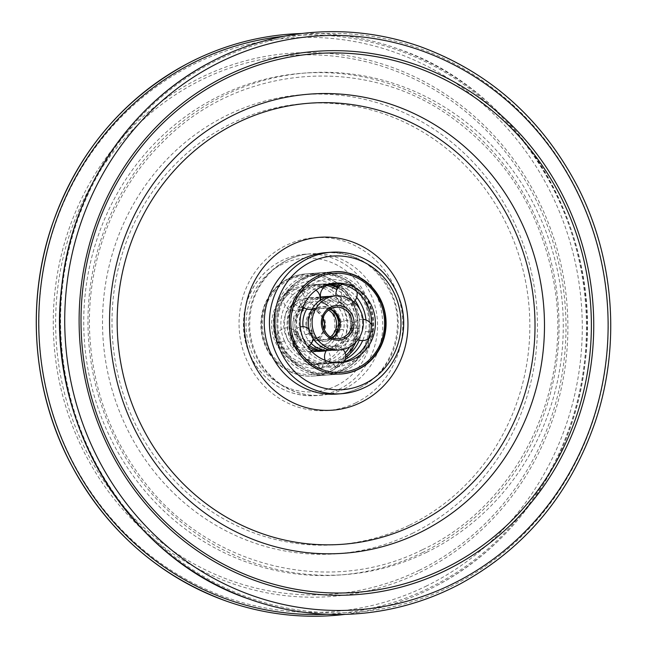 <?xml version="1.0" encoding="UTF-8"?>
<svg xmlns="http://www.w3.org/2000/svg" width="647" height="647" viewBox="0 0 647 647"><rect width="100%" height="100%" fill="white"/><g stroke="black" fill="none" stroke-linecap="round" stroke-linejoin="round"><path stroke-width="0.49" stroke-dasharray="3.23 2.43" d="M329.816 371.54A51.218 48.371 85.7 0 0 356.068 312.331A51.218 48.371 85.7 0 0 305.489 273.916A51.218 48.371 85.7 0 0 261.048 328.587A51.218 48.371 85.7 0 0 313.091 376.069A51.218 48.371 85.7 0 0 329.816 371.54M345.118 614.375A291.514 275.298 85.7 0 0 428.549 589.749A291.514 275.298 85.7 0 0 436.701 585.6A291.514 275.298 85.7 0 0 586.239 304.381A291.514 275.298 85.7 0 0 396.716 48.396A291.514 275.298 85.7 0 0 301.882 33.498M460.3 583.845A291.514 275.298 85.7 0 0 609.838 302.626A291.514 275.298 85.7 0 0 420.315 46.641M332.477 313.706A27.109 25.597 -94.3 0 1 311.296 352.025A27.109 25.597 -94.3 0 1 283.758 326.897A27.109 25.597 -94.3 0 1 307.276 297.968A27.109 25.597 -94.3 0 1 332.477 313.706M325.506 350.933A27.109 25.597 85.7 0 0 345.393 312.744A27.109 25.597 85.7 0 0 321.494 296.941M301.518 307.527L299.221 307.325L295.404 304.834L301.025 307.657L301.874 306.84L301.098 304.308A27.109 25.597 -94.3 0 1 316.529 297.272L320.136 297.005A27.109 25.597 85.7 0 0 297.418 317.03A27.109 25.597 85.7 0 0 308.021 346.46M337.92 287.947A39.871 37.655 -94.3 0 1 356.319 307.43A39.871 37.655 -94.3 0 1 355.939 342.077M345.733 355.373A39.871 37.655 -94.3 0 1 325.166 363.792A39.871 37.655 -94.3 0 1 284.656 326.832A39.871 37.655 -94.3 0 1 319.246 284.276A39.871 37.655 -94.3 0 1 327.067 284.551M320.758 287.139A39.871 37.655 85.7 0 0 306.33 285.238A39.871 37.655 85.7 0 0 271.74 327.786A39.871 37.655 85.7 0 0 312.25 364.754A39.871 37.655 85.7 0 0 343.395 308.393A39.871 37.655 85.7 0 0 323.241 288.101M321.632 351.232L320.047 348.037L318.51 347.196L317.151 348.256L316.043 351.653L317.014 348.272L318.284 347.221L319.909 348.062L321.632 351.232A27.109 25.597 -94.3 0 1 320.548 351.337M320.839 368.345L319.246 367.496L317.523 364.326L319.448 367.48L320.977 368.321L322.335 367.261L323.29 363.889L322.141 367.294L320.855 368.337C301.09 369.542 286.605 361.042 277.409 342.853M343.67 329.735L336.982 328.943L336.4 329.242L338.09 330.148L336.335 329.291L343.67 329.735A27.109 25.597 -94.3 0 1 321.785 351.216M355.543 332.073L357.225 333.027L356.683 333.318L349.922 332.687L356.845 333.1L357.257 332.817L355.543 332.073A39.871 37.655 -94.3 0 0 352.647 307.697A39.871 37.655 -94.3 0 0 336.909 289.67M325.538 304.446L324.988 303.006L325.263 301.065L325.231 303.92L326.217 304.648L328.126 303.702L330.981 300.734L327.649 303.888L325.546 304.454C316.965 299.965 308.991 300.952 301.623 307.422M336.82 289.621L336.982 286.847L335.995 286.128L334.087 287.074L331.24 290.042L333.286 287.511L335.777 286.023L336.812 286.75L336.658 289.524M301.098 304.308L301.526 307.519C294.62 315.081 293.051 323.945 296.803 334.103L295.315 335.518A27.109 25.597 -94.3 0 1 300.984 304.422M286.605 292.363L288.91 292.557L292.865 294.911L289.387 292.573L287.187 291.999L286.508 292.8L287.147 295.461L286.597 292.371C273.244 307.042 270.147 323.807 277.32 342.651L278.808 341.236L277.417 342.7L278.016 342.991L284.47 341.001L277.32 342.659M316.043 351.653A27.109 25.597 -94.3 0 1 314.968 351.75A27.109 25.597 -94.3 0 1 289.799 336.084L289.735 335.939A27.109 25.597 -94.3 0 1 295.404 304.834M295.517 304.729A27.109 25.597 -94.3 0 1 310.948 297.693A27.109 25.597 -94.3 0 1 325.263 301.065M325.401 301.146A27.109 25.597 -94.3 0 1 336.141 313.431A27.109 25.597 -94.3 0 1 338.114 329.986M338.09 330.148A27.109 25.597 -94.3 0 1 316.205 351.628M310.196 349.849A27.109 25.597 -94.3 0 1 295.388 335.672L296.86 334.394L296.253 334.095L289.799 336.084M289.735 335.939L296.803 334.103M316.529 297.272A27.109 25.597 -94.3 0 1 330.843 300.653M330.981 300.734A27.109 25.597 -94.3 0 1 341.729 313.019A27.109 25.597 -94.3 0 1 343.694 329.574M317.523 364.326A39.871 37.655 -94.3 0 1 315.914 364.479A39.871 37.655 -94.3 0 1 278.889 341.422M278.808 341.236A39.871 37.655 -94.3 0 1 287.147 295.461M287.284 295.323A39.871 37.655 -94.3 0 1 309.994 284.963A39.871 37.655 -94.3 0 1 322.538 286.265M324.551 286.904A39.871 37.655 -94.3 0 1 331.07 289.937M331.24 290.042A39.871 37.655 -94.3 0 1 347.067 308.118A39.871 37.655 -94.3 0 1 349.962 332.485M349.922 332.687A39.871 37.655 -94.3 0 1 317.709 364.301M284.389 340.823A39.871 37.655 -94.3 0 1 292.727 295.04M292.865 294.911A39.871 37.655 -94.3 0 1 315.582 284.543A39.871 37.655 -94.3 0 1 325.263 285.149M355.51 332.267A39.871 37.655 -94.3 0 1 349.744 346.905M345.102 352.809A39.871 37.655 -94.3 0 1 323.29 363.889M323.104 363.913A39.871 37.655 -94.3 0 1 321.494 364.067A39.871 37.655 -94.3 0 1 284.47 341.001M322.78 296.811A27.109 25.597 -94.3 0 1 347.981 312.55A27.109 25.597 -94.3 0 1 326.808 350.876A27.109 25.597 -94.3 0 1 326.185 350.909M309.484 345.425A27.109 25.597 -94.3 0 1 301.017 313.56M304.041 307.778A27.109 25.597 -94.3 0 1 320.152 297.151M355.122 300.475A39.871 37.655 85.7 0 0 338.745 286.945M328.336 284.195A39.871 37.655 85.7 0 0 321.834 284.082A39.871 37.655 85.7 0 0 287.244 326.638A39.871 37.655 85.7 0 0 327.754 363.606A39.871 37.655 85.7 0 0 345.789 357.12M359.287 340.16A39.871 37.655 85.7 0 0 359.708 309.193M310.892 334.515L312.372 333.092C317.24 342.449 324.382 346.784 333.803 346.064L335.413 346.905L337.136 350.076L335.55 346.881L333.957 346.048M351.839 328.126C350.965 336.788 344.997 342.756 333.933 346.048L332.663 347.107L331.555 350.496L332.518 347.115L333.787 346.064M338.793 362.732L337.645 366.137L336.359 367.189L334.75 366.348L333.027 363.169L334.952 366.331L336.561 367.164L337.847 366.105L338.793 362.732M341.187 303.378L343.638 302.545L346.347 299.496L343.5 302.481L341.64 303.419L340.605 302.691L340.767 299.917L341.171 303.37C349.582 308.983 353.149 317.192 351.863 327.989L353.594 328.991L351.879 328.239L352.413 327.94L359.206 328.417L351.871 327.989M371.014 331.118L372.729 331.871L372.009 332.178L365.434 331.531L372.348 331.951L372.761 331.668L371.046 330.916M352.324 288.465L352.486 285.691L351.507 284.971L349.59 285.917L346.582 288.788L349.776 285.545L351.863 284.979M351.879 284.987L352.429 286.435L352.162 288.368M316.488 303.265L317.273 305.796L316.472 306.597L314.377 306.007L311.021 303.572L314.499 305.902L316.529 306.5L317.386 305.683L316.601 303.16M333.027 363.169A39.871 37.655 -94.3 0 1 331.418 363.331A39.871 37.655 -94.3 0 1 294.393 340.265L292.921 341.543L293.528 341.834L299.973 339.853L292.832 341.503C285.65 322.651 288.748 305.885 302.109 291.207L304.422 291.401L308.376 293.754L304.899 291.425L302.861 290.827L302.012 291.643L302.65 294.304L302.1 291.215M331.555 350.496A27.109 25.597 -94.3 0 1 330.471 350.601A27.109 25.597 -94.3 0 1 326.42 350.561M311.264 343.492A27.109 25.597 -94.3 0 1 305.311 334.936L305.238 334.782A27.109 25.597 -94.3 0 1 303.047 326.678M306.775 308.967A27.109 25.597 -94.3 0 1 310.908 303.686M311.021 303.572A27.109 25.597 -94.3 0 1 320.233 297.83M329.25 296.488A27.109 25.597 -94.3 0 1 340.767 299.917M340.904 299.998A27.109 25.597 -94.3 0 1 351.653 312.283A27.109 25.597 -94.3 0 1 353.618 328.838M353.594 328.991A27.109 25.597 -94.3 0 1 331.709 350.472M312.372 333.084L305.311 334.936M337.136 350.076A27.109 25.597 -94.3 0 1 336.052 350.181M305.238 334.782L311.652 332.809L312.299 333.1L310.827 334.37M332.032 296.124A27.109 25.597 -94.3 0 1 346.347 299.496M346.485 299.577A27.109 25.597 -94.3 0 1 357.233 311.862A27.109 25.597 -94.3 0 1 359.206 328.417M292.832 341.503L294.393 340.265M294.312 340.079A39.871 37.655 -94.3 0 1 302.65 294.304M302.788 294.167A39.871 37.655 -94.3 0 1 325.506 283.807A39.871 37.655 -94.3 0 1 330.148 283.766M340.055 285.748A39.871 37.655 -94.3 0 1 346.582 288.788M346.743 288.885A39.871 37.655 -94.3 0 1 356.675 297.418M365.943 319.966A39.871 37.655 -94.3 0 1 365.466 331.337M365.434 331.531A39.871 37.655 -94.3 0 1 362.652 340.597M345.466 359.287A39.871 37.655 -94.3 0 1 333.213 363.153M299.893 339.667A39.871 37.655 -94.3 0 1 308.239 293.892M308.376 293.754A39.871 37.655 -94.3 0 1 331.086 283.394A39.871 37.655 -94.3 0 1 332.922 283.305M359.174 328.579A27.109 25.597 -94.3 0 1 337.289 350.059M338.607 362.757A39.871 37.655 -94.3 0 1 337.006 362.91A39.871 37.655 -94.3 0 1 299.973 339.853M359.675 387.812A70.919 66.973 85.7 0 0 396.021 305.821A70.919 66.973 85.7 0 0 325.991 252.637C355.793 251.918 377.654 266.03 391.564 294.983C406.615 328.061 391.791 372.979 359.093 387.965C351.911 391.443 344.382 393.489 336.513 394.08A70.919 66.973 85.7 0 0 359.675 387.812M364.843 387.424A70.919 66.973 85.7 0 0 401.189 305.441A70.919 66.973 85.7 0 0 331.159 252.257M336.133 385.863A66.981 63.252 85.7 0 0 345.482 270.406A66.981 63.252 85.7 0 0 246.248 318.72A66.981 63.252 85.7 0 0 336.133 385.863M339.004 389.348A70.919 66.973 85.7 0 0 375.349 307.365A70.919 66.973 85.7 0 0 305.311 254.174A70.919 66.973 85.7 0 0 243.79 329.873A70.919 66.973 85.7 0 0 315.841 395.624A70.919 66.973 85.7 0 0 339.004 389.348M344.172 388.968A70.919 66.973 85.7 0 0 380.517 306.977A70.919 66.973 85.7 0 0 310.487 253.794A70.919 66.973 85.7 0 0 248.958 329.485A70.919 66.973 85.7 0 0 321.009 395.236A70.919 66.973 85.7 0 0 344.172 388.968M355.656 402.903A86.674 81.854 85.7 0 0 367.755 253.478A86.674 81.854 85.7 0 0 239.333 316.003A86.674 81.854 85.7 0 0 355.656 402.903M409.567 525.121A221.161 208.86 85.7 0 0 440.437 143.86A221.161 208.86 85.7 0 0 112.748 303.403A221.161 208.86 85.7 0 0 409.567 525.121M412.252 533.411A230.203 217.392 85.7 0 0 444.384 136.566A230.203 217.392 85.7 0 0 103.31 302.626A230.203 217.392 85.7 0 0 412.252 533.411M419.086 570.371A270.123 255.096 85.7 0 0 456.79 104.701A270.123 255.096 85.7 0 0 56.556 299.569A270.123 255.096 85.7 0 0 419.086 570.371M419.757 572.449A272.387 257.231 85.7 0 0 457.777 102.881A272.387 257.231 85.7 0 0 54.194 299.375A272.387 257.231 85.7 0 0 419.757 572.449M425.863 586.279A287.608 271.611 85.7 0 0 466.01 90.475A287.608 271.611 85.7 0 0 39.871 297.943A287.608 271.611 85.7 0 0 425.863 586.279M326.775 614.262A289.864 273.746 85.7 0 0 428.775 588.188A289.864 273.746 85.7 0 0 576.372 249.313A289.864 273.746 85.7 0 0 283.758 36.329M422.224 552.724A251.57 237.578 85.7 0 0 457.332 119.04A251.57 237.578 85.7 0 0 84.595 300.515A251.57 237.578 85.7 0 0 422.224 552.724M426.454 552.409A251.57 237.578 85.7 0 0 461.57 118.725A251.57 237.578 85.7 0 0 88.825 300.2A251.57 237.578 85.7 0 0 426.454 552.409M450.603 586.562A289.864 273.746 85.7 0 0 491.057 86.852A289.864 273.746 85.7 0 0 61.578 295.962A289.864 273.746 85.7 0 0 450.603 586.562M323.096 317.984A15.763 14.881 85.7 0 0 308.635 309.242A15.763 14.881 85.7 0 0 303.483 310.633A15.763 14.881 85.7 0 0 295.412 328.854A15.763 14.881 85.7 0 0 310.972 340.67A15.763 14.881 85.7 0 0 323.985 329.881M302.335 309.242A17.332 16.369 -94.3 0 1 325.603 326.622A17.332 16.369 -94.3 0 1 299.917 339.125A17.332 16.369 -94.3 0 1 302.335 309.242M330.463 336.877A15.763 14.881 -94.3 0 1 322.861 339.788A15.763 14.881 -94.3 0 1 307.301 327.972A15.763 14.881 -94.3 0 1 315.372 309.751A15.763 14.881 -94.3 0 1 320.524 308.352A15.763 14.881 -94.3 0 1 328.474 310.107M330.18 308.975L324.139 308.085A15.763 14.881 85.7 0 1 330.196 308.967A17.332 16.369 85.7 0 0 315.259 308.279A17.332 16.369 85.7 0 0 308.271 333.011A17.332 16.369 85.7 0 0 332.356 337.726A15.763 14.881 85.7 0 1 326.476 339.521L332.323 337.742M301.162 277.523A51.218 48.371 85.7 0 0 274.91 336.739A51.218 48.371 85.7 0 0 325.49 375.147A51.218 48.371 85.7 0 0 365.506 302.739A51.218 48.371 85.7 0 0 317.887 272.994A51.218 48.371 85.7 0 0 301.162 277.523M302.311 278.922A49.641 46.883 -94.3 0 1 368.936 328.684A49.641 46.883 -94.3 0 1 295.38 364.496A49.641 46.883 -94.3 0 1 302.311 278.922M353.618 303.629A51.218 48.371 -94.3 0 1 313.609 376.036A51.218 48.371 -94.3 0 1 263.022 337.621A51.218 48.371 -94.3 0 1 289.274 278.412A51.218 48.371 -94.3 0 1 305.999 273.883A51.218 48.371 -94.3 0 1 353.618 303.629M289.387 279.876A49.641 46.883 85.7 0 0 282.456 365.458A49.641 46.883 85.7 0 0 356.012 329.647A49.641 46.883 85.7 0 0 289.387 279.876M336.028 307.204L324.139 308.085A15.763 14.881 85.7 0 0 318.995 309.484A15.763 14.881 85.7 0 0 310.916 327.697A15.763 14.881 85.7 0 0 326.476 339.521L338.365 338.632A15.763 14.881 -94.3 0 1 322.804 326.816A15.763 14.881 -94.3 0 1 330.876 308.595M317.847 308.085A17.332 16.369 -94.3 0 1 341.106 325.465A17.332 16.369 -94.3 0 1 315.421 337.969A17.332 16.369 -94.3 0 1 317.847 308.085M341.26 373.974L329.113 374.88C316.949 375.632 305.958 372.154 296.132 364.439C283.944 354.184 277.514 340.864 276.851 324.479C277.288 302.869 286.581 287.131 304.721 277.272L321.51 272.727A51.218 48.371 -94.3 0 1 369.122 302.472A51.218 48.371 -94.3 0 1 329.113 374.88A51.218 48.371 -94.3 0 1 278.533 336.464A51.218 48.371 -94.3 0 1 304.777 277.256A51.218 48.371 -94.3 0 1 321.51 272.727L333.658 271.821A51.218 48.371 85.7 0 0 333.391 271.845A51.218 48.371 85.7 0 0 316.666 276.374A51.218 48.371 85.7 0 0 290.414 335.583A51.218 48.371 85.7 0 0 341.001 373.998A51.218 48.371 85.7 0 0 381.01 301.583M304.891 278.728A49.641 46.883 85.7 0 0 297.968 364.301A49.641 46.883 85.7 0 0 371.515 328.49A49.641 46.883 85.7 0 0 304.891 278.728M313.091 376.069L341.511 373.958M305.489 273.916L333.909 271.805M305.311 254.174C289.217 255.557 275.331 262.075 263.661 273.738C253.891 283.839 247.583 295.962 244.736 310.099C240.886 332.267 245.658 352.227 259.035 369.963C274.093 388.143 293.034 396.692 315.841 395.624L321.009 395.236C305.999 396.231 292.12 392.244 279.367 383.291C261.922 370.221 252.087 352.3 249.839 329.517C248.634 306.403 255.808 287.058 271.368 271.481C282.602 260.911 295.639 255.015 310.487 253.794L305.311 254.174M436.701 585.6C517.835 543.415 575.539 456.135 585.325 360.921C602.414 227.315 518.894 88.833 396.716 48.396M422.701 549.586C516.921 505.744 573.849 389.89 553.848 282.132C540.86 212.216 506.552 157.172 450.927 117.002C364.002 54.154 238.905 64.716 163.594 141.272C113.063 190.364 85.226 264.308 89.909 337.249C93.653 392.996 112.627 442.257 146.829 485.032C212.523 568.373 331.159 596.049 422.701 549.586M323.063 318.098L317.062 311.304L308.635 309.242L320.524 308.352L315.429 309.735C309.606 312.922 306.775 318.057 306.937 325.15C309.646 335.615 314.952 340.492 322.861 339.788L310.972 340.67L320.095 336.383L323.937 329.784M325.49 375.147C337.637 374.095 347.989 369.025 356.562 359.942C367.092 347.997 371.483 333.868 369.72 317.564C366.469 289.969 341.236 270.365 317.887 272.994L305.999 273.883L289.217 278.428C271.077 288.287 261.784 304.025 261.339 325.635C262.011 342.012 268.44 355.332 280.628 365.595C290.446 373.311 301.437 376.789 313.609 376.036L325.49 375.147M318.219 347.229A10.635 10.635 0 0 0 311.959 350.431M311.361 351.119A10.635 10.635 0 0 0 320.783 368.345M321.13 368.305A10.635 10.635 0 0 0 330.221 356.457A10.635 10.635 0 0 0 318.51 347.196M336.327 329.339A10.635 10.635 0 0 0 344.6 341.527A10.635 10.635 0 0 0 357.249 333.181M357.306 332.873A10.635 10.635 0 0 0 348.709 320.653A10.635 10.635 0 0 0 336.375 329.088M325.732 304.559A10.635 10.635 0 0 0 340.459 300.281A10.635 10.635 0 0 0 336.602 286.281M336.311 286.103A10.635 10.635 0 0 0 326.929 285.529M320.524 296.981A10.635 10.635 0 0 0 325.49 304.422M301.68 307.374A10.635 10.635 0 0 0 302.125 292.865A10.635 10.635 0 0 0 286.799 292.169M286.556 292.404A10.635 10.635 0 0 0 286.548 307.341A10.635 10.635 0 0 0 301.478 307.568M310.948 297.693L307.276 297.968M314.968 351.75L311.296 352.025M296.86 334.232C301.728 343.606 308.878 347.932 318.3 347.221M325.667 304.527C334.078 310.139 337.645 318.34 336.359 329.145M309.994 284.963L306.33 285.238M315.914 364.479L312.25 364.754M286.75 292.209C301.947 278.946 318.486 276.924 336.367 286.136M336.553 286.249C352.979 297.305 359.894 312.865 357.298 332.922M357.257 333.132C352.566 352.971 340.5 364.698 321.066 368.313M296.779 334.046A10.635 10.635 0 0 0 282.44 328.894A10.635 10.635 0 0 0 277.304 342.611M277.434 342.902A10.635 10.635 0 0 0 291.409 348.191A10.635 10.635 0 0 0 296.884 334.289M336.335 329.283C335.461 337.944 329.493 343.913 318.421 347.204M319.246 284.276L315.582 284.543M325.166 363.792L321.494 364.067M333.723 346.072A10.635 10.635 0 0 0 327.463 349.283M325.215 360.363A10.635 10.635 0 0 0 336.286 367.197M336.642 367.148A10.635 10.635 0 0 0 344.616 361.503M343.015 349.437A10.635 10.635 0 0 0 334.014 346.04M351.831 328.191A10.635 10.635 0 0 0 357.953 339.667M369.033 338.211A10.635 10.635 0 0 0 372.753 332.024M372.809 331.717A10.635 10.635 0 0 0 371.685 324.923M363.072 319.351A10.635 10.635 0 0 0 351.879 327.932M341.236 303.411A10.635 10.635 0 0 0 353.812 301.955M356.869 291.651A10.635 10.635 0 0 0 352.114 285.125M351.814 284.955A10.635 10.635 0 0 0 342.433 284.373M336.028 295.825A10.635 10.635 0 0 0 340.993 303.265M317.184 306.217A10.635 10.635 0 0 0 320.16 300.257M315.938 290.155A10.635 10.635 0 0 0 302.303 291.013M302.06 291.255A10.635 10.635 0 0 0 303.014 307.058M312.048 309.088A10.635 10.635 0 0 0 316.981 306.411M330.471 350.601L326.808 350.876M312.307 332.954C308.554 322.788 310.131 313.924 317.038 306.363M317.135 306.274C324.495 299.796 332.469 298.809 341.058 303.306M325.506 283.807L321.834 284.082M331.418 363.331L327.754 363.606M302.262 291.061C317.459 277.789 333.989 275.768 351.871 284.979M352.057 285.092C368.491 296.156 375.406 311.708 372.801 331.765M372.761 331.976C368.07 351.822 356.012 363.549 336.569 367.164M312.283 332.898A10.635 10.635 0 0 0 309.056 328.846M300.273 326.929A10.635 10.635 0 0 0 292.808 341.454M292.937 341.745A10.635 10.635 0 0 0 307.673 346.663M313.156 338.648A10.635 10.635 0 0 0 312.388 333.132M334.75 283.119L331.086 283.394M340.67 362.643L337.006 362.91M292.913 341.697C302.109 359.894 316.593 368.386 336.359 367.189"/><path stroke-width="0.97" d="M358.244 369.429A51.218 48.371 85.7 0 0 384.488 310.212A51.218 48.371 85.7 0 0 333.909 271.805A51.218 48.371 85.7 0 0 289.476 326.468A51.218 48.371 85.7 0 0 341.511 373.958A51.218 48.371 85.7 0 0 358.244 369.429M301.882 33.498A291.514 275.298 85.7 0 0 186.7 64.029A291.514 275.298 85.7 0 0 37.162 345.247A291.514 275.298 85.7 0 0 226.685 601.233A291.514 275.298 85.7 0 0 345.118 614.375M452.148 587.994A291.514 275.298 85.7 0 0 460.3 583.845C524.943 548.413 569.87 494.567 595.07 422.321C620.829 346.477 614.553 259.172 578.2 187.776C542.623 119.371 489.997 72.327 420.315 46.641A291.514 275.298 85.7 0 0 210.299 62.274A291.514 275.298 85.7 0 0 60.761 343.492A291.514 275.298 85.7 0 0 250.284 599.478A291.514 275.298 85.7 0 0 452.148 587.994M321.494 296.941A27.109 25.597 85.7 0 0 320.192 297.005A27.109 25.597 85.7 0 0 320.136 297.005L320.192 297.005M308.021 346.46A27.109 25.597 85.7 0 0 324.22 351.062A27.109 25.597 85.7 0 0 325.506 350.933M355.939 342.077A39.871 37.655 -94.3 0 1 345.733 355.373M327.067 284.551A39.871 37.655 -94.3 0 1 337.92 287.947M323.241 288.101A39.871 37.655 85.7 0 0 320.758 287.139M325.263 285.149A39.871 37.655 -94.3 0 1 336.658 289.524L336.82 289.621A39.871 37.655 -94.3 0 1 336.909 289.67M324.22 351.062L320.548 351.337A27.109 25.597 -94.3 0 1 310.196 349.849M322.538 286.265A39.871 37.655 -94.3 0 1 324.551 286.904M349.744 346.905A39.871 37.655 -94.3 0 1 345.102 352.809M326.185 350.909A27.109 25.597 -94.3 0 1 309.484 345.425M301.017 313.56A27.109 25.597 -94.3 0 1 304.041 307.778M320.152 297.151A27.109 25.597 -94.3 0 1 322.78 296.811L326.452 296.536A27.109 25.597 -94.3 0 1 329.25 296.488M360.905 311.587A27.109 25.597 85.7 0 0 335.704 295.849A27.109 25.597 85.7 0 0 312.186 324.778A27.109 25.597 85.7 0 0 339.724 349.914A27.109 25.597 85.7 0 0 360.905 311.587M371.823 306.274A39.871 37.655 -94.3 0 1 340.67 362.643A39.871 37.655 -94.3 0 1 300.168 325.676A39.871 37.655 -94.3 0 1 334.75 283.119A39.871 37.655 -94.3 0 1 371.823 306.274M359.708 309.193A39.871 37.655 85.7 0 0 358.899 307.236A39.871 37.655 85.7 0 0 355.122 300.475M338.745 286.945A39.871 37.655 85.7 0 0 328.336 284.195M345.789 357.12A39.871 37.655 85.7 0 0 359.287 340.16M332.922 283.305A39.871 37.655 -94.3 0 1 352.162 288.368L352.324 288.465A39.871 37.655 -94.3 0 1 368.151 306.549A39.871 37.655 -94.3 0 1 371.046 330.916L371.014 331.118A39.871 37.655 -94.3 0 1 338.842 362.724M335.704 295.849L332.032 296.124A27.109 25.597 -94.3 0 0 316.601 303.16L316.488 303.265A27.109 25.597 -94.3 0 0 310.827 334.37L310.892 334.515A27.109 25.597 -94.3 0 0 336.052 350.181L339.724 349.914M326.42 350.561A27.109 25.597 -94.3 0 1 311.264 343.492M303.047 326.678A27.109 25.597 -94.3 0 1 306.775 308.967M320.233 297.83A27.109 25.597 -94.3 0 1 326.452 296.536M330.148 283.766A39.871 37.655 -94.3 0 1 340.055 285.748M356.675 297.418A39.871 37.655 -94.3 0 1 362.571 306.961A39.871 37.655 -94.3 0 1 365.943 319.966M362.652 340.597A39.871 37.655 -94.3 0 1 345.466 359.287M451.703 584.354A287.608 271.611 85.7 0 0 491.849 88.55A287.608 271.611 85.7 0 0 65.711 296.019A287.608 271.611 85.7 0 0 451.703 584.354M445.605 570.525A272.387 257.231 85.7 0 0 483.624 100.956A272.387 257.231 85.7 0 0 80.042 297.45A272.387 257.231 85.7 0 0 445.605 570.525M444.465 568.487A270.123 255.096 85.7 0 0 482.169 102.816A270.123 255.096 85.7 0 0 81.934 297.677A270.123 255.096 85.7 0 0 444.465 568.487M419.288 532.885A230.203 217.392 85.7 0 0 451.42 136.04A230.203 217.392 85.7 0 0 110.346 302.1A230.203 217.392 85.7 0 0 419.288 532.885M414.735 524.741A221.161 208.86 85.7 0 0 445.605 143.48A221.161 208.86 85.7 0 0 117.916 303.014A221.161 208.86 85.7 0 0 414.735 524.741M360.824 402.515A86.674 81.854 85.7 0 0 372.923 253.098A86.674 81.854 85.7 0 0 244.501 315.623A86.674 81.854 85.7 0 0 360.824 402.515M331.159 252.257A70.919 66.973 85.7 0 0 269.637 327.948A70.919 66.973 85.7 0 0 341.689 393.7C349.825 393.077 357.597 390.974 364.989 387.391C395.277 373.456 411.306 333.989 400.178 301.073C393.166 280.248 379.983 265.569 360.622 257.037C351.127 253.123 341.301 251.529 331.159 252.257L325.991 252.637A70.919 66.973 85.7 0 0 264.461 328.328A70.919 66.973 85.7 0 0 336.513 394.08L341.689 393.7A70.919 66.973 85.7 0 0 364.843 387.424M364.56 383.752A66.981 63.252 85.7 0 0 373.909 268.287A66.981 63.252 85.7 0 0 274.668 316.601A66.981 63.252 85.7 0 0 364.56 383.752M283.758 36.329A289.864 273.746 85.7 0 0 39.596 345.069A289.864 273.746 85.7 0 0 326.775 614.262M323.985 329.881A15.763 14.881 85.7 0 0 323.282 318.397A15.763 14.881 85.7 0 0 323.096 317.984M328.474 310.107A15.763 14.881 -94.3 0 1 335.17 317.507A15.763 14.881 -94.3 0 1 330.463 336.877M332.356 337.726A17.332 16.369 85.7 0 0 330.221 308.991A15.763 14.881 85.7 0 1 338.793 317.24A15.763 14.881 85.7 0 1 332.34 337.75M350.674 316.351A15.763 14.881 -94.3 0 1 338.365 338.632C330.455 339.335 325.15 334.459 322.441 323.993C322.279 316.901 325.109 311.765 330.94 308.579L336.028 307.204A15.763 14.881 -94.3 0 1 350.674 316.351M330.876 308.595A15.763 14.881 -94.3 0 1 336.028 307.204M330.763 307.123A17.332 16.369 85.7 0 0 328.344 337.006A17.332 16.369 85.7 0 0 354.03 324.503A17.332 16.369 85.7 0 0 330.763 307.123M381.01 301.583A51.218 48.371 85.7 0 0 333.65 271.821M317.814 277.765A49.641 46.883 -94.3 0 1 384.439 327.536A49.641 46.883 -94.3 0 1 310.883 363.339A49.641 46.883 -94.3 0 1 317.814 277.765M186.7 64.029C122.057 99.46 77.13 153.307 51.93 225.552C26.171 301.397 32.447 388.701 68.8 460.098C104.377 528.502 157.003 575.555 226.685 601.233M210.299 62.274C129.165 104.458 71.461 191.738 61.675 286.953C44.586 420.558 128.106 559.048 250.284 599.478M323.937 329.784L324.559 323.84L323.063 318.098M311.959 350.431A10.635 10.635 0 0 0 311.361 351.119M326.929 285.529A10.635 10.635 0 0 0 320.524 296.981M332.323 337.742L335.599 335.227L340.063 322.683L336.998 314.256L330.18 308.975M341.001 373.998C353.141 372.939 363.493 367.868 372.065 358.786C382.595 346.841 386.987 332.712 385.224 316.407C381.973 288.821 356.74 269.209 333.391 271.845M327.463 349.283A10.635 10.635 0 0 0 325.215 360.363M344.616 361.503A10.635 10.635 0 0 0 343.015 349.437M357.953 339.667A10.635 10.635 0 0 0 369.033 338.211M371.685 324.923A10.635 10.635 0 0 0 363.072 319.351M353.812 301.955A10.635 10.635 0 0 0 356.869 291.651M342.433 284.373A10.635 10.635 0 0 0 336.028 295.825M320.16 300.257A10.635 10.635 0 0 0 315.938 290.155M303.014 307.058A10.635 10.635 0 0 0 312.048 309.088M309.056 328.846A10.635 10.635 0 0 0 300.273 326.929M307.673 346.663A10.635 10.635 0 0 0 313.156 338.648"/></g></svg>
